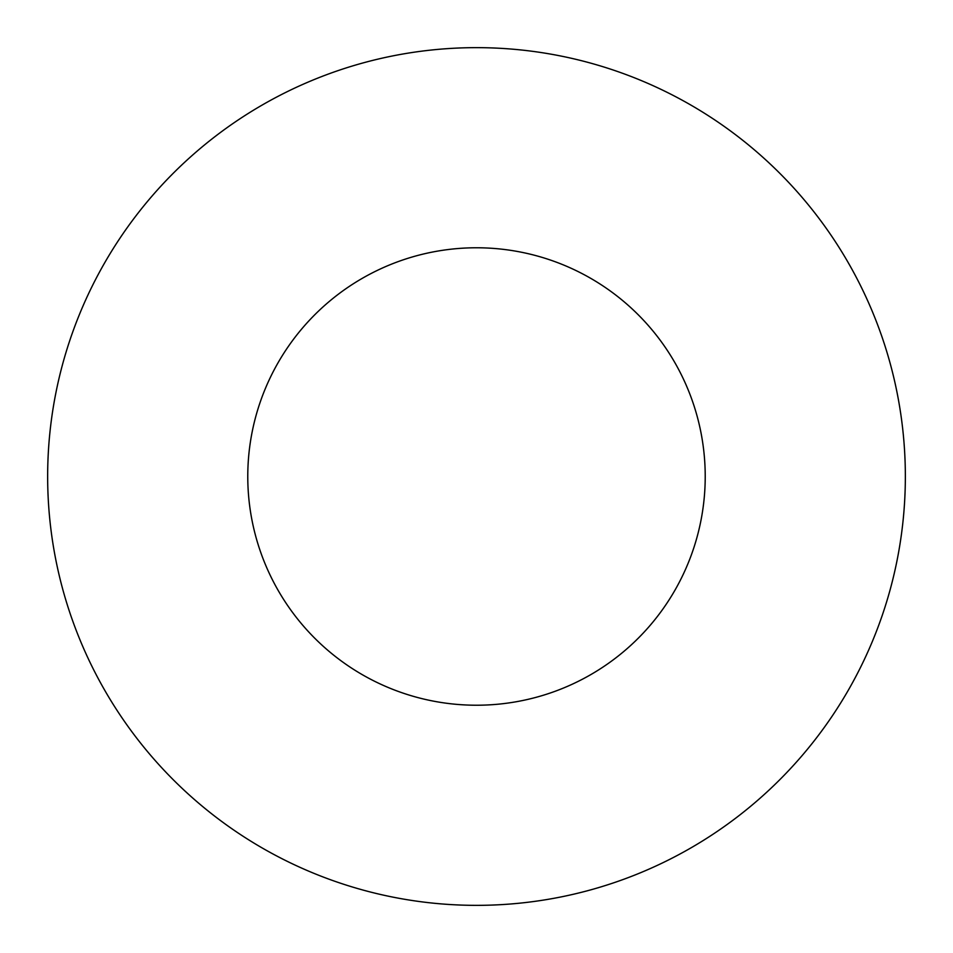<?xml version="1.0" encoding="UTF-8"?>
<svg xmlns="http://www.w3.org/2000/svg" width="953" height="953" viewBox="0 0 953 953"><rect width="100%" height="100%" fill="white"/><g stroke="black" fill="none" stroke-linecap="round" stroke-linejoin="round"><path stroke-width="1.43" d="M705.22 476.5A228.72 228.72 0 0 0 362.14 278.419A228.72 228.72 0 0 0 362.14 674.581A228.72 228.72 0 0 0 705.22 476.5M47.65 476.5A428.85 428.85 0 0 1 690.925 105.104A428.85 428.85 0 0 1 690.925 847.896A428.85 428.85 0 0 1 47.65 476.5"/></g></svg>
